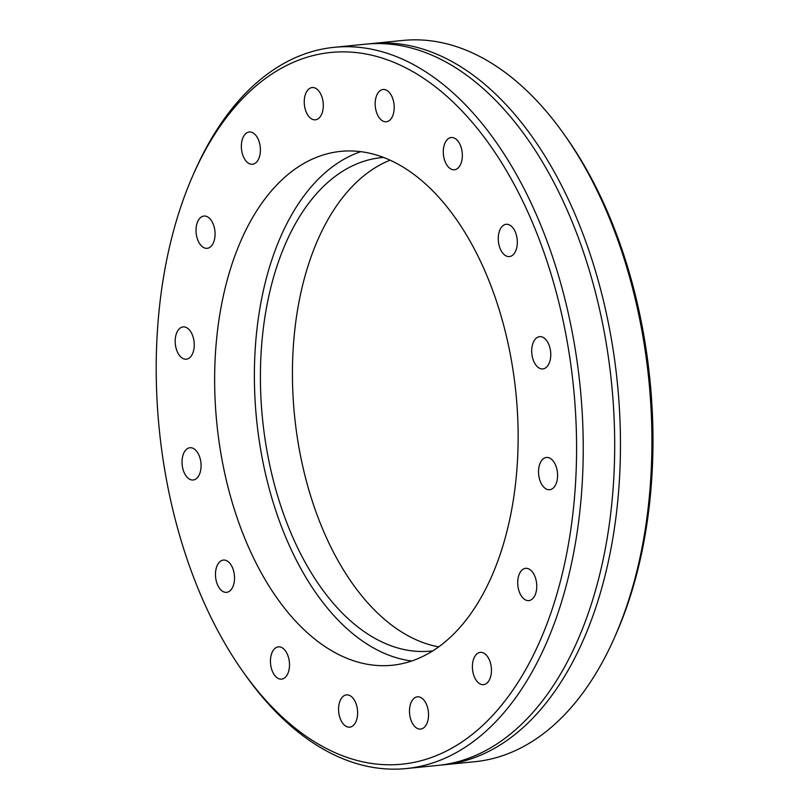 <?xml version="1.0" encoding="UTF-8"?>
<svg xmlns="http://www.w3.org/2000/svg" width="809" height="809" viewBox="0 0 809 809"><rect width="100%" height="100%" fill="white"/><g stroke="black" fill="none" stroke-linecap="round" stroke-linejoin="round"><path stroke-width="1.21" d="M368.52 43.919A362.412 210.967 84.3 0 1 371.412 43.595A362.412 210.967 84.3 0 1 611.442 339.426A362.412 210.967 84.3 0 1 443.544 764.829A362.412 210.967 84.3 0 1 440.652 765.081M472.79 671.409A16.21 9.435 84.3 0 1 480.303 652.378A16.21 9.435 84.3 0 1 491.043 665.615A16.21 9.435 84.3 0 1 483.529 684.647A16.21 9.435 84.3 0 1 472.79 671.409M518.114 587.354A16.21 9.435 84.3 0 1 525.617 568.322A16.21 9.435 84.3 0 1 536.357 581.56A16.21 9.435 84.3 0 1 528.843 600.591A16.21 9.435 84.3 0 1 518.114 587.354M538.936 476.491A16.21 9.435 84.3 0 1 546.449 457.459A16.21 9.435 84.3 0 1 557.189 470.686A16.21 9.435 84.3 0 1 549.675 489.718A16.21 9.435 84.3 0 1 538.936 476.491M532.11 355.677A16.21 9.435 84.3 0 1 539.623 336.645A16.21 9.435 84.3 0 1 550.363 349.882A16.21 9.435 84.3 0 1 542.849 368.914A16.21 9.435 84.3 0 1 532.11 355.677M498.668 243.327A16.21 9.435 84.3 0 1 506.181 224.295A16.21 9.435 84.3 0 1 516.921 237.533A16.21 9.435 84.3 0 1 509.407 256.564A16.21 9.435 84.3 0 1 498.668 243.327M443.696 156.542A16.21 9.435 84.3 0 1 451.21 137.51A16.21 9.435 84.3 0 1 461.939 150.737A16.21 9.435 84.3 0 1 454.436 169.769A16.21 9.435 84.3 0 1 443.696 156.542M375.568 108.517A16.21 9.435 84.3 0 1 383.072 89.486A16.21 9.435 84.3 0 1 393.811 102.723A16.21 9.435 84.3 0 1 386.308 121.755A16.21 9.435 84.3 0 1 375.568 108.517M304.649 106.586A16.21 9.435 84.3 0 1 312.163 87.554A16.21 9.435 84.3 0 1 322.902 100.791A16.21 9.435 84.3 0 1 315.389 119.813A16.21 9.435 84.3 0 1 304.649 106.586M241.749 151.03A16.21 9.435 84.3 0 1 249.253 131.998A16.21 9.435 84.3 0 1 259.992 145.226A16.21 9.435 84.3 0 1 252.479 164.257A16.21 9.435 84.3 0 1 241.749 151.03M196.425 235.085A16.21 9.435 84.3 0 1 203.939 216.054A16.21 9.435 84.3 0 1 214.678 229.281A16.21 9.435 84.3 0 1 207.165 248.312A16.21 9.435 84.3 0 1 196.425 235.085M175.593 345.949A16.21 9.435 84.3 0 1 183.107 326.917A16.21 9.435 84.3 0 1 193.847 340.154A16.21 9.435 84.3 0 1 186.333 359.186A16.21 9.435 84.3 0 1 175.593 345.949M182.429 466.753A16.21 9.435 84.3 0 1 189.933 447.731A16.21 9.435 84.3 0 1 200.672 460.958A16.21 9.435 84.3 0 1 193.159 479.99A16.21 9.435 84.3 0 1 182.429 466.753M215.872 579.113A16.21 9.435 84.3 0 1 223.385 560.081A16.21 9.435 84.3 0 1 234.125 573.308A16.21 9.435 84.3 0 1 226.611 592.34A16.21 9.435 84.3 0 1 215.872 579.113M270.843 665.898A16.21 9.435 84.3 0 1 278.357 646.866A16.21 9.435 84.3 0 1 289.096 660.104A16.21 9.435 84.3 0 1 281.583 679.135A16.21 9.435 84.3 0 1 270.843 665.898M338.971 713.922A16.21 9.435 84.3 0 1 346.485 694.891A16.21 9.435 84.3 0 1 357.224 708.118A16.21 9.435 84.3 0 1 349.71 727.149A16.21 9.435 84.3 0 1 338.971 713.922M409.89 715.854A16.21 9.435 84.3 0 1 417.404 696.822A16.21 9.435 84.3 0 1 428.133 710.059A16.21 9.435 84.3 0 1 420.629 729.091A16.21 9.435 84.3 0 1 409.89 715.854M567.675 344.381A357.649 208.196 84.3 0 1 488.12 720.182A357.649 208.196 84.3 0 1 242.933 671.612A357.649 208.196 84.3 0 1 165.117 472.254A357.649 208.196 84.3 0 1 193.23 174.693A357.649 208.196 84.3 0 1 398.877 64.498A357.649 208.196 84.3 0 1 567.675 344.381M193.23 174.693L194.777 171.195A362.412 210.967 84.3 0 1 334.188 47.316A362.412 210.967 84.3 0 1 574.218 343.147A362.412 210.967 84.3 0 1 406.32 768.55A362.412 210.967 84.3 0 1 245.147 674.736L242.933 671.612M371.412 43.595L402.862 40.45A362.412 210.967 84.3 0 1 564.035 134.264L566.249 137.388A357.649 208.196 84.3 0 1 644.065 336.746A357.649 208.196 84.3 0 1 651.66 400.688L652.307 412.094A357.649 208.196 84.3 0 1 615.952 634.307L614.395 637.805A362.412 210.967 84.3 0 1 474.994 761.684L443.544 764.829M564.035 134.264A362.412 210.967 84.3 0 1 642.892 336.281A362.412 210.967 84.3 0 1 614.395 637.805M406.32 768.55L437.77 765.405A362.412 210.967 -95.7 0 0 521.077 724.702A362.412 210.967 -95.7 0 0 605.668 340.002A362.412 210.967 -95.7 0 0 455.356 67.572A362.412 210.967 -95.7 0 0 365.638 44.171L334.188 47.316M511.713 362.159A258.223 150.312 -95.7 0 0 340.69 151.384A258.223 150.312 -95.7 0 0 221.069 454.486A258.223 150.312 -95.7 0 0 392.092 665.261A258.223 150.312 -95.7 0 0 511.713 362.159M360.794 151.667A258.223 150.312 -95.7 0 0 260.811 450.512A258.223 150.312 -95.7 0 0 411.73 660.993M383.496 157.431A247.969 144.346 -95.7 0 0 381.454 157.613A247.969 144.346 -95.7 0 0 266.576 448.671A247.969 144.346 -95.7 0 0 430.813 651.083A247.969 144.346 -95.7 0 0 432.845 650.851M390.069 160.182A247.969 144.346 -95.7 0 0 298.602 445.476A247.969 144.346 -95.7 0 0 438.741 646.856"/></g></svg>
